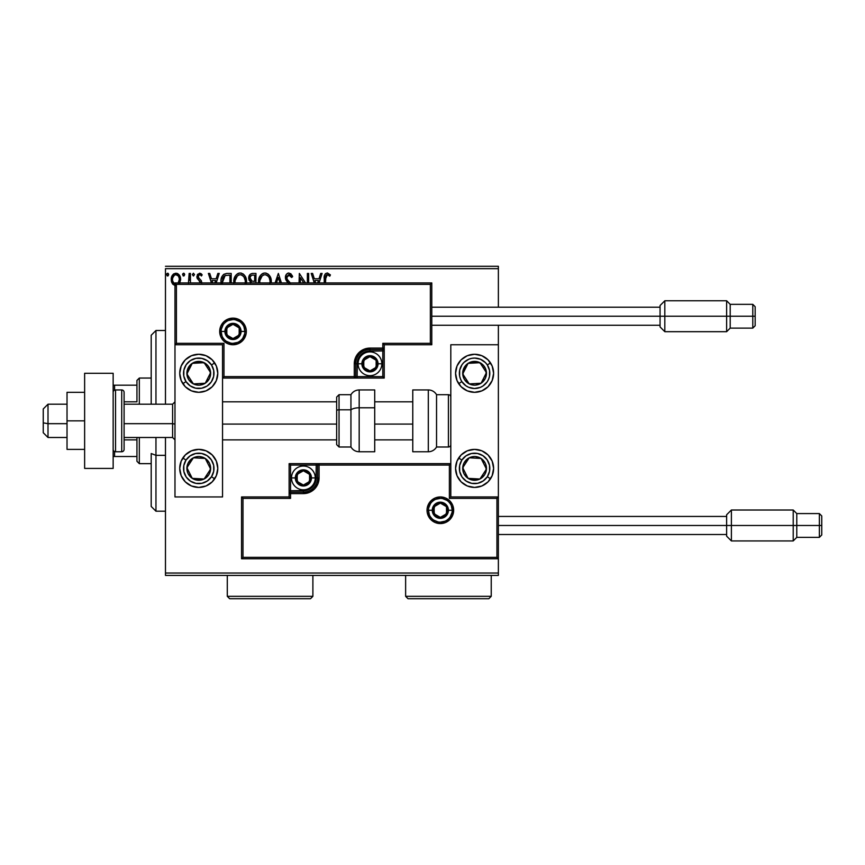 <?xml version="1.0" encoding="UTF-8"?>
<svg xmlns="http://www.w3.org/2000/svg" width="865" height="865" viewBox="0 0 865 865"><rect width="100%" height="100%" fill="white"/><g stroke="black" fill="none" stroke-linecap="round" stroke-linejoin="round"><path stroke-width="1.3" d="M165.475 268.669L498.37 268.669L498.37 307.194L498.37 268.669L165.475 268.669L165.475 404.204L165.475 268.669M498.37 325.262L498.37 344.757L450.806 344.757L450.806 496.943L498.37 496.943L498.37 325.262M498.37 558.758L498.37 573.03L165.475 573.03L165.475 437.495L165.475 575.409L498.37 575.409L165.475 575.409L165.475 573.03L498.37 573.03L498.37 575.409L498.37 344.757L450.806 344.757L450.806 496.943L498.37 496.943L496.943 498.37L449.378 498.37L449.378 465.078L319.077 465.078L319.077 477.913L317.887 483.924L314.482 489.017L309.389 492.412L303.388 493.612L290.543 493.612L290.543 498.37L242.989 498.37L242.989 557.341L496.943 557.341L496.943 498.37L496.943 557.341L242.989 557.341L242.989 498.37L241.562 496.943L241.562 558.758L498.37 558.758L496.943 557.341L498.37 558.758L498.37 496.943L496.943 498.37L449.378 498.37L449.93 497.818L449.378 498.37L449.378 465.078L449.93 464.527L449.378 465.078L317.65 465.078L317.65 477.913A14.262 14.262 0 0 1 303.388 492.185L290.543 492.185L289.115 493.612L289.115 496.943L241.562 496.943L241.562 558.758L242.989 557.341L241.562 558.758L498.37 558.758M179.682 283.298L180.623 279.471L179.477 275.34L177.001 273.351L173.865 273.794L171.865 276.303L171.302 280.617L172.784 284.217L175.4 285.774M190.441 282.931L190.441 273.427L190.441 282.931L190.441 273.427L189.154 273.427L188.429 283.298M201.718 283.169L201.34 280.736L198.193 277.265L199.026 274.886L200.237 274.821L201.437 275.989L202.172 274.854L199.945 273.243L197.501 274.389L196.863 277.211L200.453 282.952M231.193 282.931L231.193 273.427L227.333 273.427L231.193 273.427L231.193 282.931L231.193 273.427L226.598 273.448L223.83 274.302L222.002 276.562L221.029 280.076L221.126 283.839M255.954 282.931L255.954 273.427L255.954 282.931L255.954 273.427L252.623 273.427L250.385 274.162L248.925 276.454L249.077 280.195L251.326 282.401L250.612 283.104M281.406 282.931L278.357 273.427L281.406 282.931L278.357 273.427L275.092 282.931M276.486 282.931L278.249 277.438L280.011 282.931L278.249 277.438L276.486 282.931M307.378 273.427L307.378 282.931L307.378 273.427L308.654 273.427L307.378 273.427L308.654 273.427L308.654 282.931M299.344 273.427L305.518 282.931L299.344 273.427L299.052 282.931M300.339 282.931L300.339 277.654L303.756 282.931L300.339 277.654L300.339 282.931M325.521 278.357L325.521 282.931L325.878 275.73L327.511 274.724L329.77 276.195L330.419 274.919L327.521 273.005L325.564 273.599L324.57 275.135L324.234 282.931L324.234 278.271M319.055 282.931L322.104 273.427L320.71 273.427L322.104 273.427L319.055 282.931L322.104 273.427L320.71 273.427L319.001 278.757L314.319 278.757L312.611 273.427L311.216 273.427L314.265 282.931M290.575 283.288L287.094 279.157L286.866 276.389L289.007 274.702L291.613 277.481L292.651 276.638L290.824 273.718L288.132 273.102L286.293 274.519L285.418 277.892L286.218 280.465L288.975 283.688M271.296 282.423L269.761 275.989L267.718 273.837L264.895 272.994L262.063 273.859L260.03 276.032L258.527 282.509M246.471 283.169L246.201 278.714L245.011 275.989L242.968 273.837L240.135 272.994L237.313 273.859L235.28 276.032L234.101 278.779L233.842 283.255M216.196 282.931L219.245 273.427L217.85 273.427L219.245 273.427L216.196 282.931L219.245 273.427L217.85 273.427L216.142 278.757L211.471 278.757L209.752 273.427L208.368 273.427L211.406 282.931M194.495 274.594L193.425 273.21L192.354 274.594L193.425 275.989L194.495 274.594L193.425 275.989L194.495 274.594L193.425 273.21L192.354 274.594L193.425 275.989L192.354 274.594L193.425 273.21L194.495 274.594M184.678 274.594L183.607 273.21L182.537 274.594L183.607 273.21L184.678 274.594L184.072 273.34L182.807 273.686L183.142 275.859L184.072 275.859L184.678 274.594L183.607 275.989L184.678 274.594L183.607 275.989L182.537 274.594L183.726 275.978M168.675 274.594L167.605 273.21L166.534 274.594L167.605 273.21L168.675 274.594L168.059 273.34L166.804 273.686L167.14 275.859L168.07 275.859L168.675 274.594L167.605 275.989L168.675 274.594L167.605 275.989L166.534 274.594L167.724 275.978M498.37 266.29L165.475 266.29L498.37 266.29L498.37 268.669L498.37 266.29M325.056 274.151L327.284 272.994C324.743 273.859 323.726 275.805 324.234 278.833M330.419 274.919L329.77 276.195L330.419 274.919L327.046 273.005M328.797 275.384L326.97 274.746M328.138 274.94L327.294 274.702L328.138 274.94M325.521 278.995L327.294 274.702M326.051 275.438L326.667 274.865M325.575 277.06L325.521 278.335M312.611 273.427L311.216 273.427L312.611 273.427L314.319 278.757L319.001 278.757L320.71 273.427M315.66 282.931L314.871 280.465L318.45 280.465L317.66 282.931L318.45 280.465L314.871 280.465L315.66 282.931M290.726 273.632L292.651 276.638L288.91 272.994C286.596 273.502 285.418 275.005 285.396 277.503L288.186 282.898M291.613 277.481L292.651 276.638L291.613 277.481L288.499 274.767M291.613 277.47L291.191 276.562M289.494 274.778L286.683 277.524L287.094 279.157L286.726 276.951M286.921 278.768L288.629 281.201M288.478 281.028L287.84 280.271M290.272 282.931L289.224 281.817M288.164 282.877L286.65 281.103M285.872 279.763L285.612 279.038M285.601 278.984L285.461 278.346M285.958 275.081L286.283 274.529M286.304 274.497L286.78 273.924M287.407 273.416L288.121 273.102M292.651 276.638L292.078 275.373M271.253 282.931L271.318 281.676C271.372 276.93 269.231 274.043 264.895 272.994C260.56 274.075 258.43 276.995 258.505 281.752L258.559 282.931M258.505 281.752L258.667 279.719M259.543 276.908L260.938 274.832M262.863 273.416L264.128 273.048M265.652 273.048L266.355 273.199M267.88 273.946L268.842 274.789M270.464 277.287L270.767 278.087M271.134 279.536L271.221 280.163M259.857 282.931L259.792 281.752L259.857 282.931M259.857 282.963L259.792 281.752C259.705 277.914 261.425 275.567 264.939 274.702C268.399 275.567 270.096 277.892 270.031 281.676L269.88 283.482M263.176 275.102L263.749 274.886M259.857 280.552L262.236 275.708M261.338 276.627L260.549 277.968M269.307 278.022L269.966 280.487M268.107 276.195L268.81 277.124M265.533 274.746L266.117 274.875M270.021 282.282L269.966 282.887M248.731 278.811L251.326 282.401L250.904 282.769M250.72 282.098L250.18 281.72M252.191 273.448L252.623 273.427C250.017 273.827 248.709 275.405 248.698 278.152M250.234 279.503L249.974 278.152C250.093 276.108 251.174 275.102 253.207 275.135L254.667 275.135L254.667 281.32L251.985 281.125L254.018 281.32L251.985 281.125L249.996 277.784L250.039 278.876M251.531 280.941L250.255 279.557M250.039 277.416L251.272 275.502M250.255 276.735L250.072 277.276M246.503 282.931L246.557 281.676C246.622 276.93 244.481 274.043 240.135 272.994C235.799 274.075 233.68 276.995 233.755 281.752L233.81 282.931M233.842 280.26L233.918 279.719M234.112 278.757L234.393 277.838M235.291 276.011L236.177 274.854M238.102 273.416L239.367 273.048M240.903 273.048L241.605 273.199M243.13 273.946L244.081 274.789M245.022 276L246.017 278.087M246.384 279.536L246.471 280.163M241.897 275.081L244.06 277.124L245.217 280.487M235.107 282.963L235.042 281.752C234.956 277.914 236.675 275.567 240.178 274.702C243.638 275.567 245.336 277.892 245.282 281.676L245.13 283.482M238.426 275.102L238.989 274.886M235.107 280.552L237.486 275.708M236.588 276.627L235.799 277.968M244.546 278.022L244.06 277.124M243.346 276.195L241.93 275.102M240.784 274.746L241.357 274.875M245.282 281.676L245.206 282.931L245.282 281.676M220.953 281.536C220.759 276.735 222.889 274.032 227.333 273.427C222.889 274.032 220.759 276.735 220.953 281.536L220.997 282.682M223.267 274.778L222.002 276.562M223.235 277.287L224.359 276M223.451 276.951L223.894 276.411M222.294 282.801L225.116 275.557L229.917 275.135L229.917 282.931L229.917 275.135L228.533 275.135M222.9 277.935L222.273 282.477L223.008 277.697M209.752 273.427L208.368 273.427L209.752 273.427L211.471 278.757L216.142 278.757L217.85 273.427M212.812 282.931L212.012 280.465L215.59 280.465L214.801 282.931L215.59 280.465L212.012 280.465L212.812 282.931M200.442 282.379L199.761 281.06M197.263 278.606L196.842 276.724L197.263 278.606L199.242 280.584M202.172 274.854L201.437 275.989L202.172 274.854L199.545 273.21L196.842 276.724M200.767 273.513L201.642 274.162M200.442 274.929L201.437 275.989M198.193 276.043L199.685 274.702L198.215 275.967M199.404 278.789L198.117 276.659L198.712 278.184M201.34 280.736L201.75 282.606L201.34 280.736L199.783 279.071M201.686 274.205L201.069 273.686M193.544 275.978L192.354 274.594L193.425 273.21M189.154 278.552L189.078 280.649M189.111 280.119L189.143 279.038M189.154 273.427L190.441 273.427L189.154 273.427L189.154 277.514M189.154 278.562L189.132 279.6M183.845 273.243L184.613 274.119M179.379 283.785L180.623 279.471C180.655 276.022 179.087 273.935 175.919 273.21C172.762 273.935 171.194 276.022 171.227 279.471L172.47 283.796L175.919 285.796M171.94 282.855L171.551 281.839M171.529 281.752L171.302 280.606M171.908 276.205L172.373 275.351M173.011 274.508L173.562 274M177.606 273.578L178.969 274.648M179.488 275.351L179.877 276.065M180.082 276.53L180.353 277.319M180.623 279.471L180.601 280.044M175.93 284.304C173.595 283.655 172.459 282.044 172.513 279.46L172.708 277.86L172.513 279.46C172.449 276.887 173.595 275.297 175.93 274.702L178.32 276.022M178.547 276.357L179.293 278.649M175.93 274.702L175.119 274.821L175.93 274.702C178.255 275.297 179.401 276.887 179.336 279.46L178.049 283.255L179.26 280.584M174.395 283.807L172.708 281.093M179.293 280.282L178.298 282.931M167.842 273.243L168.405 273.686M267.188 275.394L268.085 276.173M253.207 275.135L254.667 275.135L254.667 281.32L254.018 281.32M222.381 283.406L222.273 282.477M225.311 275.481L225.949 275.319M172.513 279.46L172.557 278.649M172.708 277.86L174.395 275.178M176.73 274.821L177.455 275.178M179.152 281.082L178.536 282.585M172.697 281.082L172.557 280.282M198.755 354.272A19.019 19.019 0 0 1 217.785 373.291A19.019 19.019 0 0 1 198.755 392.31L191.479 390.872L185.305 386.742L181.185 380.568L179.736 373.291L181.185 366.014L185.305 359.84L191.479 355.72L198.755 354.272L206.043 355.72L212.206 359.84L216.337 366.014L217.785 373.291L216.337 380.568L212.206 386.742L206.043 390.872L198.755 392.31A19.019 19.019 0 0 1 179.736 373.291A19.019 19.019 0 0 1 198.755 354.272M198.755 449.378A19.019 19.019 0 0 1 217.785 468.408A19.019 19.019 0 0 1 198.755 487.428L191.479 485.979L185.305 481.859L181.185 475.685L179.736 468.408L181.185 461.121L185.305 454.958L191.479 450.827L198.755 449.378L206.043 450.827L212.206 454.958L216.337 461.121L217.785 468.408L216.337 475.685L212.206 481.859L206.043 485.979L198.755 487.428A19.019 19.019 0 0 1 179.736 468.408A19.019 19.019 0 0 1 216.337 461.121M222.543 496.943L222.543 344.757L174.979 344.757L174.979 496.943L222.543 496.943L174.979 496.943L174.979 344.757L176.406 343.329L223.97 343.329L223.97 376.621L354.272 376.621L354.272 363.776L355.461 357.775L358.867 352.682L363.96 349.287L369.961 348.087L382.806 348.087L382.806 343.329L430.359 343.329L430.359 284.358L176.406 284.358L176.406 343.329L176.406 284.358L430.359 284.358L430.359 343.329L431.786 344.757L431.786 282.931L174.979 282.931L174.979 344.757L222.543 344.757L222.543 496.943M474.582 487.428A19.019 19.019 0 0 1 455.563 468.408A19.019 19.019 0 0 1 474.582 449.378L481.87 450.827L488.044 454.958L492.163 461.121L493.612 468.408L492.163 475.685L488.044 481.859L481.87 485.979L474.582 487.428L467.305 485.979L461.132 481.859L457.012 475.685L455.563 468.408L457.012 461.121L461.132 454.958L467.305 450.827L474.582 449.378A19.019 19.019 0 0 1 493.612 468.408A19.019 19.019 0 0 1 474.582 487.428M474.582 392.31A19.019 19.019 0 0 1 455.563 373.291A19.019 19.019 0 0 1 474.582 354.272L481.87 355.72L488.044 359.84L492.163 366.014L493.612 373.291L492.163 380.568L488.044 386.742L481.87 390.872L474.582 392.31L467.305 390.872L461.132 386.742L457.012 380.568L455.563 373.291L457.012 366.014L461.132 359.84L467.305 355.72L474.582 354.272A19.019 19.019 0 0 1 493.612 373.291A19.019 19.019 0 0 1 474.582 392.31M48.008 423.677L43.25 422.866L43.25 432.738L43.25 408.961L43.25 422.866L48.008 423.677L48.008 437.495L48.008 423.677L67.027 423.677L48.008 423.677L48.008 404.204L48.008 423.677M174.979 424.077L172.6 423.677L172.6 437.495L172.6 423.677L124.095 423.677L172.6 423.677L172.6 404.204L172.6 423.677L174.979 424.077M412.767 424.077L374.718 424.077L412.767 424.077M336.669 424.077L222.543 424.077L336.669 424.077M428.456 510.253L432.262 510.253L428.456 510.253A11.894 11.894 0 0 1 440.35 498.37A11.894 11.894 0 0 1 452.233 510.253L453.66 510.253A13.321 13.321 0 0 0 440.35 496.943A13.321 13.321 0 0 0 427.029 510.253A13.321 13.321 0 0 0 440.35 523.574A13.321 13.321 0 0 0 453.66 510.253L452.233 510.253A11.894 11.894 0 0 1 440.35 522.146A11.894 11.894 0 0 1 428.456 510.253L427.029 510.253L427.288 507.658L430.932 500.835L435.246 497.948L440.35 496.943L445.443 497.948L449.768 500.835L452.644 505.16L453.66 510.253L452.644 515.345L449.768 519.67L445.443 522.557L440.35 523.574L435.246 522.557L430.932 519.67L427.288 512.848L427.029 510.253L428.456 510.253A11.894 11.894 0 0 1 440.35 498.37A11.894 11.894 0 0 1 452.233 510.253A11.894 11.894 0 0 1 440.35 522.146A11.894 11.894 0 0 1 428.456 510.253L429.364 514.805M289.115 493.396L289.115 493.612A1.427 1.427 0 0 1 290.543 492.185L290.543 490.758L303.388 490.758A12.845 12.845 0 0 0 316.222 477.913L316.222 465.078L290.543 465.078L290.543 490.758L305.886 490.509L312.46 486.995L315.974 480.421L316.222 465.078L317.65 465.078A1.427 1.427 0 0 1 319.077 463.651L319.077 465.078L319.077 463.651L450.806 463.651L318.861 463.651M318.244 463.651L289.115 463.651L289.115 492.78M289.115 496.943L241.562 496.943L242.989 498.37L290.543 498.37L289.115 496.943L290.543 498.37L290.543 493.612L289.115 493.612L289.115 496.943M290.543 493.612L290.543 490.758L289.115 490.758L289.115 493.612L303.388 493.612L303.388 492.185L290.543 492.185L290.543 493.612M303.388 490.758L303.388 492.185L303.388 490.758M316.222 477.913L317.65 477.913A14.262 14.262 0 0 1 303.388 492.185L303.388 493.612A15.689 15.689 0 0 0 319.077 477.913L316.222 477.913M289.115 463.651L289.115 490.758L290.543 490.758L290.543 465.078L289.115 463.651L290.543 465.078L316.222 465.078L316.222 463.651L289.115 463.651M317.65 465.078L317.65 477.913L319.077 477.913L319.077 465.078L316.222 465.078L316.222 463.651L319.077 463.651A1.427 1.427 0 0 0 317.65 465.078M430.456 516.859L431.938 518.665M433.743 520.135L438.025 521.919M440.35 522.146L444.902 521.238M446.956 520.135L448.751 518.665M450.233 516.859L452.006 512.577M452.233 510.253L448.427 510.253A8.088 8.088 0 0 1 440.35 518.34A8.088 8.088 0 0 1 432.262 510.253L432.878 507.16L434.63 504.533L437.257 502.781L440.35 502.165L443.442 502.781L446.059 504.533L447.821 507.16L448.427 510.253L447.821 513.345L446.059 515.972L443.442 517.724L440.35 518.34L437.257 517.724L434.63 515.972L432.878 513.345L432.262 510.253A8.088 8.088 0 0 1 440.35 502.165A8.088 8.088 0 0 1 448.427 510.253L452.233 510.253L451.335 505.701M450.233 503.646L448.751 501.851M446.956 500.37L442.664 498.597M440.35 498.37L435.798 499.267M433.743 500.37L431.938 501.851M430.456 503.646L428.683 507.939M244.892 331.446L241.086 331.446A8.088 8.088 0 0 1 232.999 339.523A8.088 8.088 0 0 1 224.911 331.446L225.527 328.343L227.279 325.727L229.906 323.975L232.999 323.359L236.091 323.975L238.718 325.727L240.47 328.343L241.086 331.446L240.47 334.539L238.718 337.155L236.091 338.907L232.999 339.523L229.906 338.907L227.279 337.155L225.527 334.539L224.911 331.446L221.116 331.446L224.911 331.446A8.088 8.088 0 0 1 232.999 323.359A8.088 8.088 0 0 1 241.086 331.446L244.892 331.446A11.894 11.894 0 0 1 232.999 343.329A11.894 11.894 0 0 1 221.116 331.446L219.688 331.446A13.321 13.321 0 0 0 232.999 344.757A13.321 13.321 0 0 0 246.32 331.446A13.321 13.321 0 0 0 232.999 318.125A13.321 13.321 0 0 0 219.688 331.446L221.116 331.446A11.894 11.894 0 0 1 232.999 319.553A11.894 11.894 0 0 1 244.892 331.446L246.32 331.446L246.06 334.041L242.416 340.853L238.091 343.74L232.999 344.757L227.906 343.74L223.581 340.853L220.694 336.539L219.688 331.446L220.694 326.343L223.581 322.029L227.906 319.142L232.999 318.125L238.091 319.142L242.416 322.029L246.06 328.841L246.32 331.446L244.892 331.446A11.894 11.894 0 0 1 232.999 343.329A11.894 11.894 0 0 1 221.116 331.446A11.894 11.894 0 0 1 232.999 319.553A11.894 11.894 0 0 1 244.892 331.446L243.984 326.894M384.233 344.757L431.786 344.757L431.786 282.931L430.359 284.358L431.786 282.931L174.979 282.931L176.406 284.358L174.979 282.931L174.979 344.757L176.406 343.329L223.97 343.329L223.419 343.881L223.97 343.329L223.97 376.621L223.419 377.172L223.97 376.621L355.699 376.621L355.699 363.776A14.262 14.262 0 0 1 369.961 349.514L382.806 349.514L384.233 348.087L384.233 344.757L431.786 344.757L430.359 343.329L382.806 343.329L384.233 344.757L382.806 343.329L382.806 348.087L384.233 348.087L384.233 344.757M384.233 348.303L384.233 348.087A1.427 1.427 0 0 1 382.806 349.514L382.806 350.941L369.961 350.941A12.845 12.845 0 0 0 357.126 363.776L357.126 376.621L382.806 376.621L382.806 350.941L367.463 351.19L360.889 354.704L357.375 361.278L357.126 376.621L355.699 376.621A1.427 1.427 0 0 1 354.272 378.048L354.272 376.621L354.272 378.048L222.543 378.048L354.488 378.048M355.104 378.048L384.233 378.048L384.233 348.919M382.806 348.087L382.806 350.941L384.233 350.941L384.233 348.087L369.961 348.087L369.961 349.514L382.806 349.514L382.806 348.087M369.961 350.941L369.961 349.514L369.961 350.941M357.126 363.776L355.699 363.776A14.262 14.262 0 0 1 369.961 349.514L369.961 348.087A15.689 15.689 0 0 0 354.272 363.776L357.126 363.776M384.233 378.048L384.233 350.941L382.806 350.941L382.806 376.621L384.233 378.048L382.806 376.621L357.126 376.621L357.126 378.048L384.233 378.048M355.699 376.621L355.699 363.776L354.272 363.776L354.272 376.621L357.126 376.621L357.126 378.048L354.272 378.048A1.427 1.427 0 0 0 355.699 376.621M242.881 324.84L241.411 323.034M239.605 321.553L235.323 319.78M232.999 319.553L228.447 320.461M226.392 321.553L224.597 323.034M223.116 324.84L221.343 329.122M221.116 331.446L222.013 335.988M223.116 338.053L224.597 339.848M226.392 341.329L230.685 343.102M232.999 343.329L237.551 342.432M239.605 341.329L241.411 339.848M242.881 338.053L244.665 333.76M376.145 362.003L376.145 360.218A7.136 7.136 0 0 1 377.097 363.776L376.145 363.776L376.145 362.003L376.145 363.776L377.097 363.776L376.859 361.938L375.01 358.737L369.961 356.65L364.922 358.737L362.835 363.776L364.922 368.825L369.961 370.912L375.01 368.825L377.097 363.776A7.136 7.136 0 0 1 363.787 367.344A7.136 7.136 0 0 1 369.961 356.65L363.787 360.218L363.787 367.344L369.961 370.912L376.145 367.344L376.145 363.776L376.145 367.344L369.961 370.912L363.787 367.344L363.787 360.218L369.961 356.65A7.136 7.136 0 0 1 376.145 360.218L369.961 356.65L376.145 360.218L376.145 362.003M361.884 363.776A8.088 8.088 0 0 1 369.961 355.699A8.088 8.088 0 0 1 378.048 363.776L381.854 363.776A11.894 11.894 0 0 0 369.961 351.893A11.894 11.894 0 0 0 358.078 363.776L361.884 363.776L362.489 360.683L364.252 358.067L366.868 356.315L369.961 355.699L373.053 356.315L375.68 358.067L377.432 360.683L378.048 363.776L377.432 366.879L375.68 369.496L373.053 371.247L369.961 371.864L366.868 371.247L364.252 369.496L362.489 366.879L361.884 363.776L358.078 363.776A11.894 11.894 0 0 1 369.961 351.893A11.894 11.894 0 0 1 381.854 363.776A11.894 11.894 0 0 1 369.961 375.67A11.894 11.894 0 0 1 358.078 363.776A11.894 11.894 0 0 0 369.961 375.67A11.894 11.894 0 0 0 381.854 363.776L378.048 363.776A8.088 8.088 0 0 1 369.961 371.864A8.088 8.088 0 0 1 361.884 363.776M309.562 476.128L309.562 474.344A7.136 7.136 0 0 1 310.513 477.913L309.562 477.913L309.562 476.128L309.562 477.913L310.513 477.913L310.275 476.074L308.427 472.874L303.388 470.787L298.339 472.874L296.252 477.913L298.339 482.962L303.388 485.049L308.427 482.962L310.513 477.913A7.136 7.136 0 0 1 297.203 481.481A7.136 7.136 0 0 1 303.388 470.787L297.203 474.344L297.203 481.481L303.388 485.049L309.562 481.481L309.562 477.913L309.562 481.481L303.388 485.049L297.203 481.481L297.203 474.344L303.388 470.787A7.136 7.136 0 0 1 309.562 474.344L303.388 470.787L309.562 474.344L309.562 476.128M295.3 477.913A8.088 8.088 0 0 1 303.388 469.836A8.088 8.088 0 0 1 311.465 477.913L315.271 477.913A11.894 11.894 0 0 0 303.388 466.03A11.894 11.894 0 0 0 291.494 477.913L295.3 477.913L295.917 474.82L297.668 472.204L300.296 470.452L303.388 469.836L306.48 470.452L309.097 472.204L310.849 474.82L311.465 477.913L310.849 481.016L309.097 483.632L306.48 485.384L303.388 486L300.296 485.384L297.668 483.632L295.917 481.016L295.3 477.913L291.494 477.913A11.894 11.894 0 0 1 303.388 466.03A11.894 11.894 0 0 1 315.271 477.913A11.894 11.894 0 0 1 303.388 489.806A11.894 11.894 0 0 1 291.494 477.913A11.894 11.894 0 0 0 303.388 489.806A11.894 11.894 0 0 0 315.271 477.913L311.465 477.913A8.088 8.088 0 0 1 303.388 486A8.088 8.088 0 0 1 295.3 477.913M446.524 508.469L446.524 506.685A7.136 7.136 0 0 1 447.475 510.253L446.524 510.253L446.524 508.469L446.524 510.253L447.475 510.253L447.237 508.404L445.389 505.214L440.35 503.116L435.3 505.214L433.214 510.253L435.3 515.302L440.35 517.389L445.389 515.302L447.475 510.253A7.136 7.136 0 0 1 434.165 513.821A7.136 7.136 0 0 1 440.35 503.116L434.165 506.685L434.165 513.821L440.35 517.389L446.524 513.821L446.524 510.253L446.524 513.821L440.35 517.389L434.165 513.821L434.165 506.685L440.35 503.116A7.136 7.136 0 0 1 446.524 506.685L440.35 503.116L446.524 506.685L446.524 508.469M239.183 329.662L239.183 327.878A7.136 7.136 0 0 1 240.135 331.446L239.183 331.446L239.183 329.662L239.183 331.446L240.135 331.446L239.886 329.597L238.048 326.397L232.999 324.31L227.96 326.397L225.862 331.446L227.96 336.485L232.999 338.572L238.048 336.485L240.135 331.446A7.136 7.136 0 0 1 226.825 335.014A7.136 7.136 0 0 1 232.999 324.31L226.825 327.878L226.825 335.014L232.999 338.572L239.183 335.014L239.183 331.446L239.183 335.014L232.999 338.572L226.825 335.014L226.825 327.878L232.999 324.31A7.136 7.136 0 0 1 239.183 327.878L232.999 324.31L239.183 327.878L239.183 329.662M188.516 465.262L186.894 467.749A11.894 11.894 0 0 1 188.808 461.899L190.138 462.775L188.516 465.262L190.138 462.775L188.808 461.899L187.467 464.7L187.121 470.841L188.148 473.771L192.257 478.356L195.058 479.707L201.199 480.043L204.129 479.015L208.714 474.907L210.054 472.106L210.4 465.965L209.373 463.035L205.264 458.45L199.415 456.536L196.323 456.774L193.392 457.801L188.808 461.899A11.894 11.894 0 0 1 210.628 469.057A11.894 11.894 0 0 1 192.257 478.356L204.129 479.015L210.628 469.057L205.264 458.45L193.392 457.801L190.138 462.775L193.392 457.801L205.264 458.45L210.628 469.057L204.129 479.015L192.257 478.356A11.894 11.894 0 0 1 186.894 467.749L192.257 478.356L186.894 467.749L188.516 465.262M211.503 476.734A15.213 15.213 0 0 1 190.441 481.145A15.213 15.213 0 0 1 186.018 460.083L182.839 457.996L186.018 460.083L190.17 455.844L195.641 453.509L201.577 453.455L207.081 455.66L211.33 459.823L213.655 465.284L213.72 471.22L211.503 476.734L207.34 480.972L201.88 483.297L195.944 483.362L190.441 481.145L186.191 476.993L183.867 471.533L183.802 465.586L186.018 460.083A15.213 15.213 0 0 1 207.081 455.66A15.213 15.213 0 0 1 211.503 476.734L214.682 478.81L211.503 476.734M216.337 461.132A19.019 19.019 0 0 1 217.418 464.689M217.418 464.7A19.019 19.019 0 0 1 214.682 478.81M464.343 465.262L462.721 467.749A11.894 11.894 0 0 1 464.635 461.899L465.965 462.775L464.343 465.262L465.965 462.775L464.635 461.899L463.294 464.7L462.948 470.841L463.975 473.771L468.084 478.356L470.884 479.707L477.026 480.043L479.956 479.015L484.541 474.907L485.881 472.106L486.227 465.965L485.2 463.035L481.091 458.45L475.242 456.536L472.149 456.774L469.219 457.801L464.635 461.899A11.894 11.894 0 0 1 486.454 469.057A11.894 11.894 0 0 1 468.084 478.356L479.956 479.015L484.832 471.555L486.454 469.057L481.091 458.45L469.219 457.801L465.965 462.775L469.219 457.801L481.091 458.45L486.454 469.057L484.832 471.555L479.956 479.015L468.084 478.356A11.894 11.894 0 0 1 462.721 467.749L468.084 478.356L462.721 467.749L464.343 465.262M487.33 476.734A15.213 15.213 0 0 1 466.267 481.145A15.213 15.213 0 0 1 461.845 460.083L458.666 457.996L461.845 460.083L465.997 455.844L471.468 453.509L477.404 453.455L482.908 455.66L487.157 459.823L489.482 465.284L489.547 471.22L487.33 476.734L483.167 480.972L477.707 483.297L471.771 483.362L466.267 481.145L462.018 476.993L459.693 471.533L459.629 465.586L461.845 460.083A15.213 15.213 0 0 1 482.908 455.66A15.213 15.213 0 0 1 487.33 476.734L490.509 478.81L487.33 476.734M481.578 365.171L479.956 362.684A11.894 11.894 0 0 1 484.541 366.792L483.211 367.657L481.578 365.171L483.211 367.657L484.541 366.792L482.519 364.435L477.026 361.657L470.884 361.992L468.084 363.343L465.727 365.365L462.948 370.847L463.294 376.999L464.635 379.8L469.219 383.898L472.149 384.925L475.242 385.163L481.091 383.249L485.2 378.665L486.227 375.734L485.881 369.582L484.541 366.792A11.894 11.894 0 0 1 469.219 383.898A11.894 11.894 0 0 1 468.084 363.343L462.721 373.95L465.954 378.902L469.219 383.898L481.091 383.249L486.454 372.642L483.211 367.657L486.454 372.642L481.091 383.249L469.219 383.898L462.721 373.95L468.084 363.343A11.894 11.894 0 0 1 479.956 362.684L468.084 363.343L479.956 362.684L481.578 365.171M492.163 380.578A19.019 19.019 0 0 1 458.774 383.865A19.019 19.019 0 0 1 458.666 383.692L461.845 381.616A15.213 15.213 0 0 1 466.267 360.554A15.213 15.213 0 0 1 487.33 364.965L490.509 362.889A19.019 19.019 0 0 1 493.245 376.999M474.582 354.272A19.019 19.019 0 0 1 490.401 362.716A19.019 19.019 0 0 1 490.509 362.889L487.33 364.965L489.547 370.479L489.482 376.416L488.584 379.259L487.157 381.876L482.908 386.028L480.27 387.412L474.431 388.515L468.614 387.293L465.997 385.855L461.845 381.616L460.472 378.967L459.629 376.102L459.693 370.166L462.018 364.706L463.943 362.424L468.906 359.17L471.771 358.337L474.744 358.078L480.562 359.289L485.46 362.64L487.33 364.965A15.213 15.213 0 0 1 482.908 386.028A15.213 15.213 0 0 1 461.845 381.616L458.666 383.692M493.245 377.01A19.019 19.019 0 0 1 492.163 380.568M205.751 365.171L204.129 362.684A11.894 11.894 0 0 1 208.714 366.792L207.384 367.657L205.751 365.171L207.384 367.657L208.714 366.792L206.692 364.435L201.199 361.657L195.058 361.992L192.257 363.343L189.9 365.365L187.121 370.847L187.467 376.999L188.808 379.8L193.392 383.898L196.323 384.925L199.415 385.163L205.264 383.249L209.373 378.665L210.4 375.734L210.054 369.582L208.714 366.792A11.894 11.894 0 0 1 193.392 383.898A11.894 11.894 0 0 1 192.257 363.343L186.894 373.95L190.938 380.157L193.392 383.898L205.264 383.249L210.628 372.642L207.384 367.657L210.628 372.642L205.264 383.249L193.392 383.898L186.894 373.95L192.257 363.343A11.894 11.894 0 0 1 204.129 362.684L192.257 363.343L204.129 362.684L205.751 365.171M186.018 381.616A15.213 15.213 0 0 1 190.441 360.554A15.213 15.213 0 0 1 211.503 364.965L214.682 362.889L211.503 364.965L213.72 370.479L213.655 376.416L211.33 381.876L207.081 386.028L201.577 388.244L195.641 388.19L190.17 385.855L186.018 381.616L183.802 376.102L183.867 370.166L186.191 364.706L190.441 360.554L195.944 358.337L201.88 358.402L207.34 360.727L211.503 364.965A15.213 15.213 0 0 1 207.081 386.028A15.213 15.213 0 0 1 186.018 381.616L182.839 383.692L186.018 381.616M182.839 383.692A19.019 19.019 0 0 1 181.185 380.578M181.185 380.568A19.019 19.019 0 0 1 180.104 377.01M180.104 376.999A19.019 19.019 0 0 1 214.574 362.716A19.019 19.019 0 0 1 214.682 362.889M428.305 389.942L428.305 451.757A9.515 9.515 0 0 0 436.544 447L436.544 394.689A9.515 9.515 0 0 0 428.305 389.942L412.767 389.942L412.767 451.757L428.305 451.757L428.305 389.942A9.515 9.515 0 0 1 436.544 394.689L436.544 447L448.427 447A2.379 2.379 0 0 0 450.806 444.632A2.379 2.379 0 0 1 448.427 447L448.427 394.689L448.427 447L436.544 447A9.515 9.515 0 0 1 428.305 451.757L412.767 451.757L412.767 389.942L428.305 389.942M450.806 397.067A2.379 2.379 0 0 0 448.427 394.689L436.544 394.689L448.427 394.689A2.379 2.379 0 0 1 450.806 397.067M359.18 451.638L359.18 407.783A9.515 4.022 180 0 0 350.941 409.794L350.941 446.902M339.048 446.902L339.048 409.794A2.379 1.006 180 0 0 336.669 410.799L336.669 444.534M374.718 389.964L374.718 407.783L374.718 389.942L359.18 389.942L359.18 407.783L374.718 407.783L374.718 451.735L374.718 407.783L359.18 407.783L359.18 451.757C355.591 451.638 352.844 450.06 350.941 447L350.941 409.794L339.048 409.794L339.048 447L336.669 444.632L336.669 397.349M350.941 394.797L350.941 409.794L350.941 394.689L339.048 394.689L339.048 409.794L350.941 409.794A9.515 4.022 0 0 1 359.18 407.783L359.18 390.061M336.669 409.599L336.669 412.81M336.669 397.165L336.669 410.799A2.379 1.006 0 0 1 339.048 409.794L339.048 394.797M664.817 316.222L660.06 316.222L660.06 326.927L660.06 316.222L431.786 316.222L664.817 316.222L664.817 331.684L664.817 316.222L726.632 316.222L726.632 331.684L726.632 316.222L664.817 316.222L664.817 300.771L664.817 316.222M730.201 316.222L726.632 316.222L726.632 300.771L726.632 316.222L730.201 316.222L730.201 328.116L730.201 316.222L752.788 316.222L752.788 328.116L752.788 316.222L730.201 316.222L730.201 304.339L730.201 316.222M660.06 326.927L664.817 331.684L726.632 331.684L730.201 328.116L752.788 328.116L755.167 325.737L755.167 316.222L752.788 316.222L752.788 304.339L752.788 316.222L755.167 316.222L755.167 325.554M660.06 305.529L660.06 316.222L660.06 305.529L664.817 300.771L726.632 300.771L730.201 304.339L752.788 304.339L755.167 306.718L755.167 316.222L755.167 306.718M731.39 525.477L726.632 525.477L726.632 536.17L726.632 525.477L498.37 525.477L731.39 525.477L731.39 540.928L731.39 525.477L793.216 525.477L793.216 540.928L793.216 525.477L731.39 525.477L731.39 510.015L731.39 525.477M796.784 525.477L793.216 525.477L793.216 510.015L793.216 525.477L796.784 525.477L796.784 537.36L796.784 525.477L819.371 525.477L819.371 537.36L819.371 525.477L796.784 525.477L796.784 513.583L796.784 525.477M726.632 536.17L731.39 540.928L793.216 540.928L796.784 537.36L819.371 537.36L821.75 534.981L821.75 525.477L819.371 525.477L819.371 513.583L819.371 525.477L821.75 525.477L821.75 534.797M726.632 514.772L726.632 525.477L726.632 514.772L731.39 510.015L793.216 510.015L796.784 513.583L819.371 513.583L821.75 515.962L821.75 525.477L821.75 515.962M67.027 449.378L84.629 449.378L67.027 449.378L67.027 420.844L84.629 420.844L67.027 420.844L67.027 392.31L84.629 392.31L67.027 392.31L67.027 449.378M84.629 468.408L84.629 373.291L113.153 373.291L84.629 373.291L84.629 468.408L113.153 468.408L113.153 373.291L113.153 468.408L84.629 468.408M115.532 451.757L115.532 389.942A2.379 2.379 0 0 0 113.153 392.31A2.379 2.379 0 0 1 115.532 389.942L115.532 451.757L121.716 451.757A2.379 2.379 0 0 0 124.095 449.378L124.095 392.31A2.379 2.379 0 0 0 121.716 389.942L121.716 451.757L121.716 389.942L115.532 389.942L121.716 389.942A2.379 2.379 0 0 1 124.095 392.31L124.095 449.378A2.379 2.379 0 0 1 121.716 451.757L115.532 451.757A2.379 2.379 0 0 1 113.153 449.378A2.379 2.379 0 0 0 115.532 451.757M155.96 455.347L155.96 437.495L155.96 455.347L165.475 455.347L155.96 455.347L155.96 511.204L155.96 455.347L151.202 453.53L155.96 455.347M155.96 404.204L155.96 330.495L155.96 404.204M151.202 335.242L151.202 404.204L151.202 335.252L155.96 330.495L165.475 330.495M151.202 506.447L151.202 453.53L151.202 506.447L155.96 511.204L165.475 511.204M136.94 439.874L136.94 461.272L139.319 463.651L139.319 437.495L139.319 463.651L151.202 463.651L139.319 463.651L136.94 461.272L136.94 437.495L136.94 439.874L124.095 439.874L136.94 439.874M136.94 401.825L136.94 385.185L136.94 401.825L124.095 401.825L136.94 401.825M136.94 380.427L136.94 385.185L136.94 380.427L139.319 378.048L136.94 380.427M139.319 404.204L139.319 378.048L139.319 404.204M151.202 378.048L139.319 378.048L151.202 378.048M113.153 456.515L136.94 456.515L114.58 456.515L114.58 451.562L114.58 456.515L113.153 456.515M136.94 385.185L113.153 385.185L114.58 385.185L114.58 390.137L114.58 385.185L136.94 385.185M227.29 596.331L229.668 598.71L310.513 598.71L312.892 596.331L227.29 596.331L312.892 596.331L312.892 575.409L312.892 596.331L310.513 598.71L229.668 598.71L227.29 596.331L227.29 575.409L227.29 596.331M405.631 596.331L408.01 598.71L488.855 598.71L491.233 596.331L405.631 596.331L491.233 596.331L491.233 575.409L491.233 596.331L488.855 598.71L408.01 598.71L405.631 596.331L405.631 575.409L405.631 596.331M67.027 437.495L48.008 437.495L43.25 432.738M174.979 439.874L172.6 437.495L124.095 437.495M222.543 439.874L336.669 439.874M374.718 439.874L412.767 439.874M222.543 401.825L336.669 401.825M374.718 401.825L412.767 401.825M174.979 401.825L172.6 404.204L124.095 404.204M67.027 404.204L48.008 404.204L43.25 408.961M350.941 447L339.048 447M374.718 451.757L359.18 451.757M339.048 394.689L336.669 397.067M359.18 389.942C355.591 390.061 352.844 391.64 350.941 394.689M431.786 325.262L660.06 325.262M431.786 307.194L660.06 307.194M498.37 534.505L726.632 534.505M498.37 516.437L726.632 516.437"/></g></svg>

